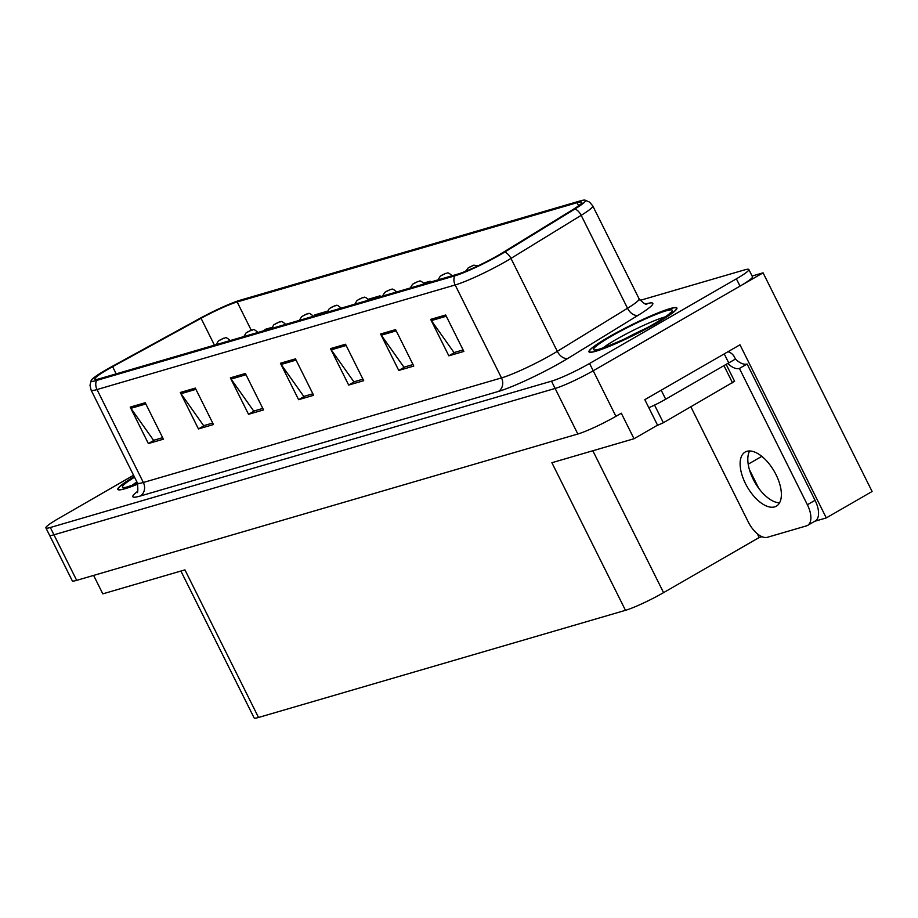 <?xml version="1.0" encoding="UTF-8"?>
<svg xmlns="http://www.w3.org/2000/svg" width="918" height="918" viewBox="0 0 918 918"><rect width="100%" height="100%" fill="white"/><g stroke="black" fill="none" stroke-linecap="round" stroke-linejoin="round"><path stroke-width="1.38" d="M761.974 536.686L759.186 537.5L663.565 592.638A30.707 3.213 153.5 0 1 625.479 610.321L551.89 462.718L634.017 438.735L657.54 425.172L644.815 399.663L739.977 344.801L826.292 517.913L814.736 521.286M625.479 610.321L258.52 717.474L184.931 569.871L102.805 593.854L93.613 575.402M133.558 475.237L58.362 518.601A30.707 3.213 -26.5 0 0 45.9 527.919L72.247 580.761A30.707 3.213 -26.5 0 0 76.676 580.36L577.835 434.007A30.707 3.213 -26.5 0 0 615.921 416.324L621.302 413.226L634.017 438.735M76.676 580.36L53.955 534.804A30.707 3.213 -26.5 0 1 49.538 535.205A30.707 3.213 -26.5 0 0 53.955 534.804L555.126 388.452A30.707 3.213 -26.5 0 0 593.2 370.769L763.076 272.83L752.094 276.031M763.076 272.83L872.1 491.497L826.292 517.913M258.52 717.474A30.707 3.213 153.5 0 1 254.102 717.887L180.892 571.053M759.186 537.5L757.327 533.771M749.386 469.534L758.716 488.227M656.967 322.918A49.136 5.141 -26.5 0 0 676.899 308.012A49.136 5.141 -26.5 0 0 652.893 315A49.136 5.141 -26.5 0 0 608.898 336.952A49.136 5.141 -26.5 0 0 588.954 351.858A49.136 5.141 -26.5 0 0 612.96 344.858A49.136 5.141 -26.5 0 0 656.967 322.918M498.29 255.284A32.761 3.42 153.5 0 1 457.669 274.138L99.523 378.721A32.761 3.42 153.5 0 1 94.806 379.157A32.761 3.42 153.5 0 1 112.616 366.684L201.053 318.282A32.761 3.42 153.5 0 1 237.154 301.965L577.078 202.706A32.761 3.42 153.5 0 1 581.794 202.27A32.761 3.42 153.5 0 1 572.534 209.809L502.318 252.886A32.761 3.42 153.5 0 1 498.29 255.284M500.299 254.699A36.858 3.856 -26.5 0 0 504.831 252.002L575.035 208.925A36.858 3.856 -26.5 0 0 584.892 200.113A36.858 3.856 -26.5 0 0 580.153 200.927L240.229 300.186A36.858 3.856 -26.5 0 0 199.619 318.557L111.181 366.959A36.858 3.856 -26.5 0 0 91.226 380.339A36.858 3.856 -26.5 0 0 96.447 380.5L454.594 275.916A36.858 3.856 -26.5 0 0 500.299 254.699M45.9 527.919A30.707 3.213 -26.5 0 0 50.329 527.506L53.955 534.804L555.126 388.452A30.707 3.213 -26.5 0 0 593.2 370.769L740.011 286.118A30.707 3.213 -26.5 0 0 752.473 276.8L748.847 269.513A30.707 3.213 -26.5 0 0 744.418 269.926L640.064 300.393M162.647 437.668L153.581 440.319L130.93 408.326A8.193 7.046 -106.3 0 1 130.207 407.11L148.372 443.555L163.393 439.171L145.228 402.727L130.207 407.11M154.419 440.066L148.372 443.555M212.724 423.049L203.658 425.688L181.007 393.696A8.193 7.046 -106.3 0 1 180.284 392.491L198.449 428.935L213.469 424.541L195.304 388.096L180.284 392.491M204.496 425.447L198.449 428.935M262.8 408.418L253.735 411.069L231.084 379.077A8.193 7.046 -106.3 0 1 230.349 377.86L248.526 414.305L263.546 409.921L245.381 373.477L230.349 377.86M254.573 410.828L248.526 414.305M463.108 349.93L454.031 352.581L431.38 320.589A8.193 7.046 -106.3 0 1 430.657 319.372L448.833 355.817L463.854 351.433L445.678 314.989L430.657 319.372M454.869 352.328L448.833 355.817M413.031 364.549L403.954 367.2L381.303 335.208A8.193 7.046 -106.3 0 1 380.58 334.003L398.756 370.447L413.777 366.053L395.601 329.608L380.58 334.003M404.792 366.959L398.756 370.447M362.954 379.18L353.889 381.819L331.226 349.827A8.193 7.046 -106.3 0 1 330.503 348.622L348.679 385.067L363.7 380.683L345.524 344.239L330.503 348.622M354.727 381.578L348.679 385.067M312.877 393.799L303.812 396.45L281.149 364.457A8.193 7.046 -106.3 0 1 280.426 363.241L298.602 399.686L313.623 395.302L295.458 358.858L280.426 363.241M304.65 396.197L298.602 399.686M134.235 476.591A49.136 5.141 -26.5 0 0 117.837 489.42A49.136 5.141 -26.5 0 0 137.895 484.073M50.329 527.506L551.489 381.165A30.707 3.213 -26.5 0 0 589.574 363.482L736.385 278.831A30.707 3.213 -26.5 0 0 748.847 269.513M327.313 311.225L314.943 314.84L315.23 315.735M271.831 327.428L264.866 329.459L265.164 330.354M466.023 270.718L465.323 271.418M380.477 296.686L380.041 295.825L368.405 299.234M430.553 282.067L430.117 281.206L423.886 283.031M430.117 281.206L430.416 282.101M380.041 295.825L380.339 296.721M223.969 338.145A5.118 4.292 72.8 0 0 223.831 338.191A5.118 4.292 72.8 0 0 223.074 338.524L219.964 339.981L223.074 338.524M223.189 338.49A5.118 4.51 -105.2 0 1 224.118 338.111C225.518 338.857 224.497 335.345 230.361 340.739M251.704 330.044A5.118 4.292 72.8 0 0 251.578 330.09A5.118 4.292 72.8 0 0 250.821 330.423L247.699 331.88L250.821 330.423M250.924 330.388A5.118 4.51 -105.2 0 1 251.865 330.01C253.253 330.755 252.232 327.244 258.096 332.637M279.451 321.943A5.118 4.292 72.8 0 0 279.313 321.988A5.118 4.292 72.8 0 0 278.567 322.321L275.446 323.779L278.567 322.321M278.67 322.287A5.118 4.51 -105.2 0 1 279.6 321.908C281 322.654 279.979 319.143 285.842 324.536M307.197 313.841A5.118 4.292 72.8 0 0 307.06 313.887A5.118 4.292 72.8 0 0 306.302 314.22L303.192 315.677L306.302 314.22M306.417 314.185A5.118 4.51 -105.2 0 1 307.346 313.807C308.746 314.553 307.725 311.041 313.577 316.435M774.608 506.897A31.223 15.572 -120 0 0 776.341 506.162A31.223 15.572 -120 0 0 775.159 472.977A31.223 15.572 -120 0 0 746.896 451.323A31.223 15.572 -120 0 0 745.152 452.058A31.223 15.572 -120 0 0 746.334 485.243A31.223 15.572 -120 0 0 774.608 506.897M727.928 351.743A10.236 8.813 -106.3 0 1 734.549 357.24L735.456 359.064A20.471 10.213 -120 0 0 747.103 364.01L739.415 368.439L807.37 504.739A20.471 10.213 60 0 1 807.588 525.406A20.471 10.213 60 0 1 806.44 525.888L767.391 537.294A20.471 10.213 60 0 1 748.285 521.998L690.887 406.869M739.415 368.439A20.471 10.213 60 0 1 727.767 363.494L727.745 363.436M779.543 502.823A31.223 15.572 60 0 1 754.94 482.455A31.223 15.572 60 0 1 749.639 450.967M747.103 364.01L815.058 500.31A20.471 10.213 60 0 1 815.276 520.976L807.588 525.406M648.831 407.718A20.471 2.146 -26.5 0 0 665.699 399.215L728.72 362.874L724.233 353.878M735.456 359.064L727.767 363.494M624.056 339.27A37.879 3.959 153.5 0 1 645.733 328.46M656.714 322.987A48.631 5.083 153.5 0 1 613.167 344.709A48.631 5.083 153.5 0 1 589.413 351.628A48.631 5.083 153.5 0 1 609.139 336.872A48.631 5.083 153.5 0 1 652.687 315.161A48.631 5.083 153.5 0 1 676.451 308.23A48.631 5.083 153.5 0 1 656.714 322.987M656.278 425.906L663.358 422.739L734.607 381.303L726.161 364.354M137.872 484.015A48.631 5.083 153.5 0 1 118.296 489.202A48.631 5.083 153.5 0 1 134.269 476.649M334.932 305.751A5.118 4.292 72.8 0 0 334.806 305.786A5.118 4.292 72.8 0 0 334.049 306.119L330.928 307.576L334.049 306.119M334.152 306.084A5.118 4.51 -105.2 0 1 335.081 305.705C336.481 306.451 335.46 302.94 341.324 308.333M362.679 297.65A5.118 4.292 72.8 0 0 362.541 297.684A5.118 4.292 72.8 0 0 361.784 298.017L358.674 299.475L361.784 298.017M361.899 297.983A5.118 4.51 -105.2 0 1 362.828 297.604C364.228 298.35 363.207 294.839 369.07 300.232M390.414 289.549A5.118 4.292 72.8 0 0 390.288 289.583A5.118 4.292 72.8 0 0 389.53 289.916L386.409 291.373L389.53 289.916M389.645 289.881A5.118 4.51 -105.2 0 1 390.575 289.503C391.963 290.249 390.942 286.737 396.805 292.142M418.16 281.447A5.118 4.292 72.8 0 0 418.034 281.482A5.118 4.292 72.8 0 0 417.277 281.815L414.156 283.272L417.277 281.815M417.38 281.78A5.118 4.51 -105.2 0 1 418.31 281.401C419.71 282.147 418.688 278.636 424.552 284.041M445.907 273.346A5.118 4.292 72.8 0 0 445.769 273.38A5.118 4.292 72.8 0 0 445.012 273.713L441.902 275.171L445.012 273.713M445.127 273.679A5.118 4.51 -105.2 0 1 446.056 273.3C447.456 274.046 446.435 270.546 452.287 275.939M473.642 265.245A5.118 4.292 72.8 0 0 473.516 265.279A5.118 4.292 72.8 0 0 472.759 265.612L469.637 267.069L472.759 265.612M472.862 265.577A5.118 4.51 -105.2 0 1 473.791 265.199L478.152 265.761M761.802 456.349L748.204 464.187M615.921 416.324L589.574 363.482M577.835 434.007L551.489 381.165M663.565 592.638L592.833 450.761M645.859 303.927A51.19 5.347 153.5 0 1 638.32 315.172L568.116 358.249A51.19 5.347 153.5 0 1 498.348 391.458L140.202 496.041A10.236 8.813 73.7 0 0 143.346 482.489L501.492 377.906A40.943 4.28 -26.5 0 0 552.269 354.337A40.943 4.28 -26.5 0 0 557.306 351.342L627.522 308.264A40.943 4.28 -26.5 0 0 639.1 298.832C643.759 303.479 646.398 305.201 647.006 304.007M140.202 496.041A51.19 5.347 153.5 0 1 137.448 491.509M137.448 483.04A40.943 4.28 -26.5 0 0 143.346 482.489L97.01 389.553A40.943 4.28 153.5 0 1 91.112 390.104L137.448 483.04C138.09 490.373 137.872 493.517 136.816 492.461M584.892 200.113L589.574 202.109L592.764 205.896A40.943 4.28 153.5 0 1 581.186 215.328L510.97 258.406A40.943 4.28 153.5 0 1 505.933 261.401A40.943 4.28 153.5 0 1 455.156 284.982A10.236 8.813 -106.3 0 1 454.594 275.916M504.831 252.002A10.236 6.552 -121.5 0 1 510.97 258.406L557.306 351.342A10.236 6.552 58.5 0 0 568.116 358.249M638.32 315.172A10.236 6.552 58.5 0 1 627.522 308.264L581.186 215.328A10.236 6.552 -121.5 0 0 575.035 208.925M96.447 380.5A10.236 8.813 73.7 0 0 97.01 389.553L455.156 284.982L501.492 377.906A10.236 8.813 73.7 0 1 498.348 391.458M736.385 278.831L740.011 286.118M237.154 301.965L251.234 330.193M201.053 318.282L214.456 345.168M112.616 366.684L116.196 373.856M577.078 202.706L578.615 205.77M281.149 364.457L296.078 360.097M331.226 349.827L346.143 345.478M381.303 335.208L396.22 330.847M431.38 320.589L446.297 316.228M231.084 379.077L246.001 374.716M181.007 393.696L195.924 389.347M130.93 408.326L145.847 403.966M665.699 399.215L661.201 390.219M815.058 500.31L807.37 504.739M603.046 347.899A38.923 4.074 153.5 0 1 615.932 339.591A38.923 4.074 153.5 0 1 665.263 316.882M654.465 323.641A44.018 4.601 153.5 0 1 599.879 348.989A44.018 4.601 153.5 0 1 611.399 336.217A44.018 4.601 153.5 0 1 665.986 310.869A44.018 4.601 153.5 0 1 654.465 323.641M732.53 382.852L723.946 365.628M663.358 422.739L654.545 405.079M131.928 485.473A38.923 4.074 153.5 0 1 136.908 481.961M137.643 483.442A44.018 4.601 153.5 0 1 134.544 477.199M91.226 380.339L89.998 385.273L91.112 390.104M592.764 205.896L639.1 298.832M216.109 344.686L218.381 340.934L223.831 338.191M243.855 336.585L246.127 332.832L251.578 330.09M271.59 328.483L273.862 324.731L279.313 321.988M299.337 320.382L301.609 316.63L307.06 313.887M597.744 349.563L597.067 349.437C590.79 352.822 630.115 338.57 654.178 323.767C672.263 312.969 670.312 312.395 670.094 313.027L669.784 313.635M589.413 351.628L589.746 352.294M676.451 308.23L676.773 308.896M126.627 487.125L137.62 483.396M118.296 489.202L118.629 489.856M327.072 312.281L329.355 308.528L334.806 305.786M354.818 304.179L357.091 300.427L362.541 297.684M382.565 296.078L384.837 292.326L390.288 289.583M410.3 287.977L412.572 284.224L418.034 281.482M438.047 279.875L440.319 276.123L445.769 273.38M465.896 271.189L468.065 268.022L473.516 265.279"/></g></svg>
